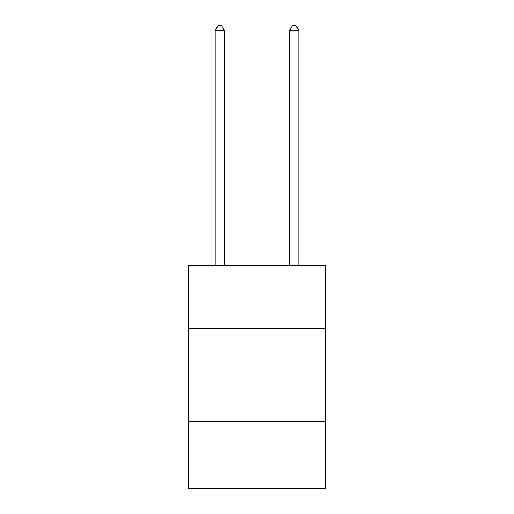 <?xml version="1.0" encoding="UTF-8"?>
<svg xmlns="http://www.w3.org/2000/svg" width="514" height="514" viewBox="0 0 514 514"><rect width="100%" height="100%" fill="white"/><g stroke="black" fill="none" stroke-linecap="round" stroke-linejoin="round"><path stroke-width="0.77" d="M188.272 328.555L325.728 328.555L325.728 265.397L188.272 265.397L188.272 488.3L325.728 488.3L325.728 421.429L188.272 421.429M325.728 421.429L325.728 328.555M224.496 265.397L224.496 30.532L215.205 30.532L215.205 265.397M215.205 30.532L217.994 25.7L221.707 25.7L224.496 30.532M298.795 265.397L298.795 30.532L289.504 30.532L289.504 265.397M289.504 30.532L292.293 25.7L296.006 25.7L298.795 30.532"/></g></svg>
